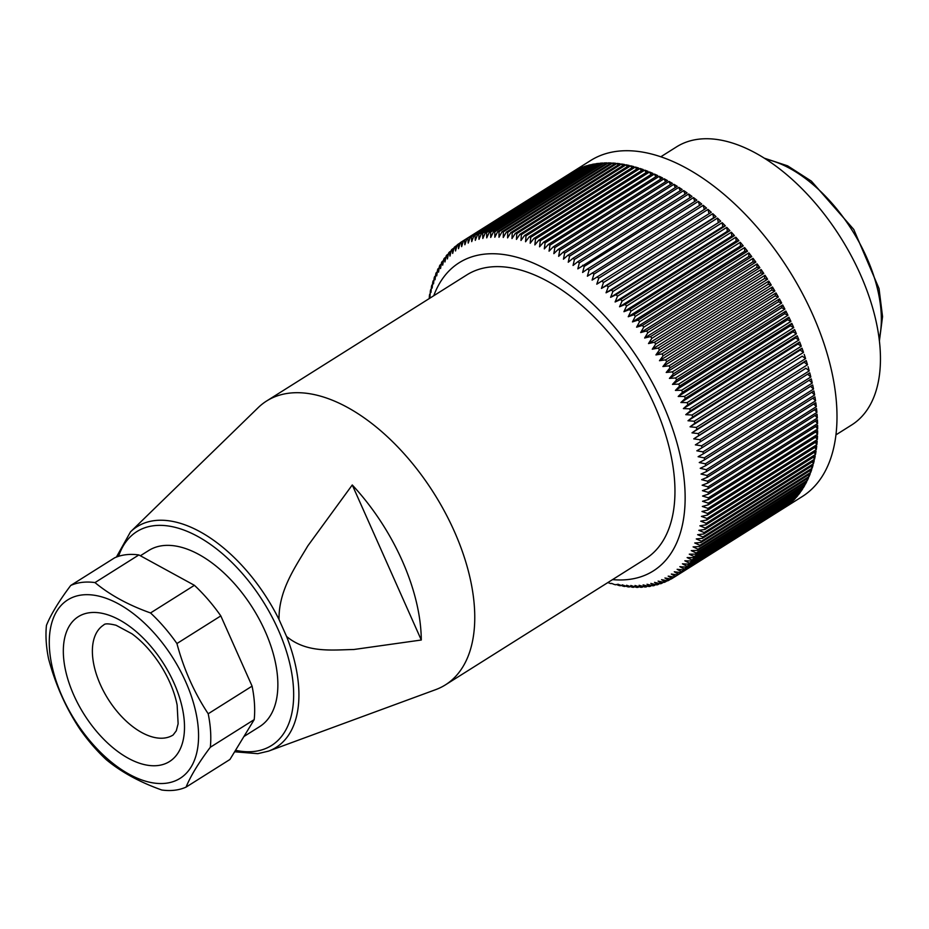 <?xml version="1.0" encoding="UTF-8"?>
<svg xmlns="http://www.w3.org/2000/svg" width="929" height="929" viewBox="0 0 929 929"><rect width="100%" height="100%" fill="white"/><g stroke="black" fill="none" stroke-linecap="round" stroke-linejoin="round"><path stroke-width="1.39" d="M243.921 736.523L259.655 726.617A104.071 57.319 -122.2 0 0 259.377 619.504A104.071 57.319 -122.2 0 0 162.819 545.637A104.071 57.319 -122.2 0 0 148.733 550.502L140.372 555.763M445.409 684.87L645.597 558.793A167.743 92.389 -122.2 0 0 645.156 386.139A167.743 92.389 -122.2 0 0 489.525 267.076A167.743 92.389 -122.2 0 0 466.811 274.914L266.623 400.991A167.743 92.389 57.8 0 1 400.736 450.066A167.743 92.389 57.8 0 1 445.409 684.87A167.743 92.389 57.8 0 1 435.713 689.632L268.551 751.12L257.821 753.663L234.619 751.793M116.404 557.075L130.478 531.887L258.134 407.692A167.743 92.389 57.8 0 1 266.623 400.991M421.29 640.011A156.397 86.142 -122.2 0 0 352.265 484.973L307.813 545.892C295.016 567.538 278.665 590.333 279.014 619.48L286.573 636.47C306.675 653.203 331.63 649.905 353.81 649.51L421.29 640.011L352.265 484.973M612.548 579.615A182.119 100.309 -122.2 0 0 684.87 506.735A182.119 100.309 -122.2 0 0 627.168 343.022A182.119 100.309 -122.2 0 0 433.762 295.736M782.148 509.197A198.551 109.367 -122.2 0 0 782.903 508.732L802.25 496.55A198.551 109.367 -122.2 0 0 773.787 248.043A198.551 109.367 -122.2 0 0 590.623 160.531L571.277 172.713A198.551 109.367 -122.2 0 0 570.534 173.189L461.248 242.016A198.551 109.367 57.8 0 0 460.238 242.69L458.52 248.693L458.113 244.199L460.18 242.899M755.846 262.117A198.551 109.367 -122.2 0 0 754.453 260.225A198.551 109.367 -122.2 0 0 753.047 258.343L752.85 261.897L755.846 262.117L646.561 330.945A198.551 109.367 57.8 0 1 647.85 332.721L757.135 263.894L756.821 267.355L759.864 267.738A198.551 109.367 -122.2 0 0 757.135 263.894M648.5 343.567L760.688 272.917L763.777 273.44L654.492 342.267L648.5 343.567L651.833 338.365A198.551 109.367 57.8 0 0 650.579 336.565L759.864 267.738M651.833 338.365L761.118 269.538L760.688 272.917M763.777 273.44A198.551 109.367 -122.2 0 0 761.118 269.538M654.492 342.267A198.551 109.367 57.8 0 1 655.711 344.09L764.997 275.274L764.451 278.561L767.586 279.223A198.551 109.367 -122.2 0 0 764.997 275.274M655.932 354.924L768.109 284.274L771.279 285.087L662.005 353.914L655.932 354.924L659.485 349.908A198.551 109.367 57.8 0 0 658.301 348.05L767.586 279.223M659.485 349.908L768.771 281.081L768.109 284.274M771.279 285.087A198.551 109.367 -122.2 0 0 768.771 281.081M662.005 353.914A198.551 109.367 57.8 0 1 663.155 355.784L772.429 286.968L771.662 290.057L774.867 291.009A198.551 109.367 -122.2 0 0 772.429 286.968M662.911 366.549L775.088 295.898L778.328 297.001L669.054 365.829L662.911 366.549L666.697 361.741A198.551 109.367 57.8 0 0 665.582 359.837L774.867 291.009M666.697 361.741L775.982 292.914L775.088 295.898M778.328 297.001A198.551 109.367 -122.2 0 0 775.982 292.914M669.054 365.829A198.551 109.367 57.8 0 1 670.123 367.745L779.408 298.917L778.409 301.797L781.672 303.051A198.551 109.367 -122.2 0 0 779.408 298.917M669.414 378.405L781.603 307.754L784.889 309.136L675.604 377.964L669.414 378.405L673.432 373.806A198.551 109.367 57.8 0 0 672.399 371.867L781.672 303.051M673.432 373.806L782.706 304.979L781.603 307.754M784.889 309.136A198.551 109.367 -122.2 0 0 782.706 304.979M675.604 377.964A198.551 109.367 57.8 0 1 676.602 379.903L785.888 311.076L784.657 313.735L787.966 315.256A198.551 109.367 -122.2 0 0 785.888 311.076M675.418 390.412L787.595 319.762L790.916 321.422L681.642 390.25L675.418 390.412L679.645 386.046A198.551 109.367 57.8 0 0 678.693 384.083L787.966 315.256M679.645 386.046L788.918 317.219L787.595 319.762M790.916 321.422A198.551 109.367 -122.2 0 0 788.918 317.219M681.642 390.25A198.551 109.367 57.8 0 1 682.548 392.212L791.822 323.385L790.393 325.8L793.726 327.6A198.551 109.367 -122.2 0 0 791.822 323.385M680.876 402.524L793.052 331.874L796.397 333.801L687.112 402.617L680.876 402.524L685.312 398.39A198.551 109.367 57.8 0 0 684.452 396.428L793.726 327.6M685.312 398.39L794.585 329.574L793.052 331.874M796.397 333.801A198.551 109.367 -122.2 0 0 794.585 329.574M687.112 402.617A198.551 109.367 57.8 0 1 687.936 404.591L797.21 335.775L795.572 337.947L798.917 340.002A198.551 109.367 -122.2 0 0 797.21 335.775M685.765 414.671L797.941 344.02L801.286 346.215L692.012 415.031L685.765 414.671L690.41 410.804A198.551 109.367 57.8 0 0 689.632 408.83L798.917 340.002M690.41 410.804L799.683 341.977L797.941 344.02M801.286 346.215A198.551 109.367 -122.2 0 0 799.683 341.977M692.012 415.031A198.551 109.367 57.8 0 1 692.732 417.005L802.017 348.178L800.171 350.094L803.515 352.405A198.551 109.367 -122.2 0 0 802.017 348.178M690.061 426.817L802.25 356.167L805.582 358.594L696.297 427.421L690.061 426.817L694.904 423.206A198.551 109.367 57.8 0 0 694.23 421.232L803.515 352.405M694.904 423.206L802.25 356.167M805.582 358.594A198.551 109.367 -122.2 0 0 804.189 354.379M696.297 427.421A198.551 109.367 57.8 0 1 696.924 429.384L806.209 360.557L804.177 362.205L807.487 364.76A198.551 109.367 -122.2 0 0 806.209 360.557M693.766 438.871L805.942 368.221L809.24 370.892L699.967 439.719L693.766 438.871L698.782 435.538A198.551 109.367 57.8 0 0 698.213 433.588L807.487 364.76M698.782 435.538L805.942 368.221M809.24 370.892A198.551 109.367 -122.2 0 0 808.067 366.711M699.967 439.719A198.551 109.367 57.8 0 1 700.489 441.658L809.763 372.831A198.551 109.367 -122.2 0 1 810.831 376.988L701.558 445.815A198.551 109.367 57.8 0 1 702.022 447.743L811.307 378.916A198.551 109.367 -122.2 0 1 812.26 383.05L702.986 451.866A198.551 109.367 57.8 0 1 703.404 453.782L812.689 384.954A198.551 109.367 -122.2 0 1 813.525 389.042L704.252 457.869A198.551 109.367 57.8 0 1 704.612 459.774L813.897 390.946A198.551 109.367 -122.2 0 1 814.628 394.988L705.343 463.815A198.551 109.367 57.8 0 1 705.657 465.696L814.942 396.869A198.551 109.367 -122.2 0 1 815.557 400.863L706.272 469.691A198.551 109.367 57.8 0 1 706.539 471.549L815.813 402.721A198.551 109.367 -122.2 0 1 816.312 406.67L707.039 475.497A198.551 109.367 57.8 0 1 707.248 477.32L816.521 408.505A198.551 109.367 -122.2 0 1 816.905 412.395L707.631 481.222A198.551 109.367 57.8 0 1 707.782 483.022L817.067 414.195A198.551 109.367 -122.2 0 1 817.334 418.027L708.049 486.854A198.551 109.367 57.8 0 1 708.153 488.631L817.427 419.803A198.551 109.367 -122.2 0 1 817.578 423.578L708.304 492.393A198.551 109.367 57.8 0 1 708.351 494.135L817.625 425.319A198.551 109.367 -122.2 0 1 817.659 429.012L708.386 497.839A198.551 109.367 57.8 0 1 708.374 499.547L817.648 430.719A198.551 109.367 -122.2 0 1 817.566 434.342L708.293 503.17A198.551 109.367 57.8 0 1 708.223 504.842L817.508 436.015A198.551 109.367 -122.2 0 1 817.311 439.568L708.026 508.395A198.551 109.367 57.8 0 1 707.91 510.021L817.183 441.205A198.551 109.367 -122.2 0 1 816.87 444.666L707.596 513.493A198.551 109.367 57.8 0 1 707.422 515.084L816.696 446.257A198.551 109.367 -122.2 0 1 816.266 449.636L706.992 518.463A198.551 109.367 57.8 0 1 706.76 520.019L816.045 451.192A198.551 109.367 -122.2 0 1 815.499 454.478L706.214 523.306A198.551 109.367 57.8 0 1 705.935 524.815L815.209 455.988A198.551 109.367 -122.2 0 1 814.547 459.181L705.274 528.009A198.551 109.367 57.8 0 1 704.937 529.472L814.222 460.645A198.551 109.367 -122.2 0 1 813.444 463.734L704.159 532.561A198.551 109.367 57.8 0 1 703.776 533.978L813.061 465.15A198.551 109.367 -122.2 0 1 812.167 468.146L702.893 536.962A198.551 109.367 57.8 0 1 702.452 538.332L811.725 469.505A198.551 109.367 -122.2 0 1 810.727 472.396L701.441 541.224A198.551 109.367 57.8 0 1 700.954 542.536L810.239 473.709A198.551 109.367 -122.2 0 1 809.124 476.484L699.839 545.311A198.551 109.367 57.8 0 1 699.305 546.577L808.578 477.75A198.551 109.367 -122.2 0 1 807.359 480.409L698.074 549.236A198.551 109.367 57.8 0 1 697.482 550.444L806.767 481.628A198.551 109.367 -122.2 0 1 805.431 484.16L696.158 552.987A198.551 109.367 57.8 0 1 695.507 554.148L804.793 485.321A198.551 109.367 -122.2 0 1 803.353 487.748L694.079 556.576A198.551 109.367 57.8 0 1 693.382 557.667L802.668 488.851A198.551 109.367 -122.2 0 1 801.123 491.151L691.85 559.978A198.551 109.367 57.8 0 1 691.106 561.011L800.38 492.196A198.551 109.367 -122.2 0 1 798.743 494.367L689.457 563.195A198.551 109.367 57.8 0 1 688.668 564.182L797.953 495.354A198.551 109.367 -122.2 0 1 796.211 497.398L686.926 566.226A198.551 109.367 57.8 0 1 686.09 567.143L795.375 498.327A198.551 109.367 -122.2 0 1 793.529 500.243L684.255 569.059A198.551 109.367 57.8 0 1 683.372 569.93L792.646 501.103A198.551 109.367 -122.2 0 1 790.707 502.879L681.433 571.707A198.551 109.367 57.8 0 1 680.504 572.508L789.789 503.681A198.551 109.367 -122.2 0 1 787.757 505.33L678.472 574.157A198.551 109.367 57.8 0 1 677.508 574.888L786.782 506.073A198.551 109.367 -122.2 0 1 784.657 507.582L675.383 576.41A198.551 109.367 57.8 0 1 674.373 577.083L783.646 508.256A198.551 109.367 -122.2 0 1 782.903 508.732M670.831 579.011L668.81 580.288L664.943 577.989L671.11 579.057A198.551 109.367 57.8 0 0 672.155 578.453L674.338 577.072M668.81 580.288A198.551 109.367 57.8 0 1 667.719 580.834L661.587 579.661L665.338 581.914L667.219 580.73M665.338 581.914A198.551 109.367 57.8 0 1 664.2 582.39L658.104 581.124L661.738 583.342L663.48 582.239M661.738 583.342A198.551 109.367 57.8 0 1 660.577 583.749L654.515 582.378L658.034 584.55L659.636 583.54M658.034 584.55A198.551 109.367 57.8 0 1 656.826 584.887L650.811 583.424L654.213 585.549L655.7 584.608M654.213 585.549A198.551 109.367 57.8 0 1 652.982 585.816L647.002 584.26L650.288 586.327L651.647 585.467M650.288 586.327A198.551 109.367 57.8 0 1 649.023 586.524L643.1 584.887L646.27 586.896L647.513 586.106M646.27 586.896A198.551 109.367 57.8 0 1 644.97 587.023L639.094 585.305L642.148 587.244L643.286 586.536M642.148 587.244A198.551 109.367 57.8 0 1 640.824 587.302L635.006 585.502L637.944 587.372L638.966 586.733M637.944 587.372A198.551 109.367 57.8 0 1 636.586 587.372L630.826 585.491L633.648 587.291L634.565 586.71M633.648 587.291A198.551 109.367 57.8 0 1 632.266 587.221L626.576 585.27L629.27 586.989L630.094 586.478M629.27 586.989A198.551 109.367 57.8 0 1 627.865 586.849L622.244 584.84L624.822 586.478L625.542 586.025M624.822 586.478A198.551 109.367 57.8 0 1 623.394 586.269L617.831 584.19L620.305 585.746L620.932 585.351M620.305 585.746A198.551 109.367 57.8 0 1 618.853 585.467L616.252 584.457M615.718 584.794A198.551 109.367 57.8 0 1 614.255 584.457L611.526 583.354M611.085 583.633A198.551 109.367 57.8 0 1 609.598 583.226L607.914 582.529M429.256 298.569L429.407 295.794A198.551 109.367 57.8 0 1 429.686 294.284L430.15 293.982M429.686 294.284L429.964 296.92L430.348 291.091A198.551 109.367 57.8 0 1 430.684 289.627L431.242 289.279M430.684 289.627L430.986 292.414L431.462 286.527A198.551 109.367 57.8 0 1 431.846 285.11L432.496 284.704M431.846 285.11L432.182 288.048L432.74 282.126A198.551 109.367 57.8 0 1 433.181 280.755L433.913 280.291M433.181 280.755L433.541 283.833L434.18 277.876A198.551 109.367 57.8 0 1 434.667 276.552L435.504 276.029M434.667 276.552L435.051 279.768L435.782 273.776A198.551 109.367 57.8 0 1 436.328 272.511L437.257 271.93M436.328 272.511L436.735 275.867L437.547 269.851A198.551 109.367 57.8 0 1 438.14 268.644L439.185 267.982M438.14 268.644L438.558 272.127L439.463 266.1A198.551 109.367 57.8 0 1 440.114 264.939L441.263 264.219M440.114 264.939L440.543 268.562L441.542 262.524A198.551 109.367 57.8 0 1 442.239 261.421L443.505 260.619M442.239 261.421L442.68 265.171L443.783 259.121A198.551 109.367 57.8 0 1 444.515 258.076L445.908 257.205M444.515 258.076L444.968 261.955L446.164 255.905A198.551 109.367 57.8 0 1 446.954 254.918L448.463 253.965M446.954 254.918L447.395 258.924L448.695 252.874A198.551 109.367 57.8 0 1 449.531 251.945L451.169 250.911M449.531 251.945L449.973 256.079L451.366 250.029A198.551 109.367 57.8 0 1 452.249 249.169L454.026 248.055M452.249 249.169L452.678 253.431L454.188 247.381A198.551 109.367 57.8 0 1 455.117 246.58L457.033 245.372M455.117 246.58L455.535 250.958L457.149 244.931A198.551 109.367 57.8 0 1 458.113 244.199M464.512 240.03L573.797 171.215A198.551 109.367 -122.2 0 1 576.096 169.972L466.811 238.799L464.872 244.757L464.512 240.03A198.551 109.367 57.8 0 0 463.466 240.646L572.74 171.819A198.551 109.367 -122.2 0 0 571.277 172.713M466.811 238.799A198.551 109.367 57.8 0 1 467.902 238.265L577.455 169.682M471.421 236.698L580.695 167.87A198.551 109.367 -122.2 0 1 583.168 166.93L473.883 235.757L471.711 241.621L471.421 236.698A198.551 109.367 57.8 0 0 470.295 237.174L579.568 168.346A198.551 109.367 -122.2 0 0 577.188 169.438M473.883 235.757A198.551 109.367 57.8 0 1 475.044 235.339L584.329 166.523L584.817 167.011M478.795 234.201L588.069 165.374A198.551 109.367 -122.2 0 1 590.681 164.723L481.408 233.551L479.004 239.322L478.795 234.201A198.551 109.367 57.8 0 0 477.587 234.538L586.873 165.722A198.551 109.367 -122.2 0 0 584.329 166.523M481.408 233.551A198.551 109.367 57.8 0 1 482.639 233.272L591.924 164.445L592.609 165.199M486.599 232.564L595.872 163.736A198.551 109.367 -122.2 0 1 598.636 163.376L489.351 232.204L486.715 237.859L486.599 232.564A198.551 109.367 57.8 0 0 485.333 232.761L594.606 163.945A198.551 109.367 -122.2 0 0 591.924 164.445M489.351 232.204A198.551 109.367 57.8 0 1 490.651 232.064L599.925 163.237L600.784 164.259M494.797 231.785L604.082 162.958A198.551 109.367 -122.2 0 1 606.962 162.889L497.677 231.716L494.809 237.243L494.797 231.785A198.551 109.367 57.8 0 0 493.473 231.855L602.747 163.028A198.551 109.367 -122.2 0 0 599.925 163.237M497.677 231.716A198.551 109.367 57.8 0 1 499.036 231.716L608.321 162.889L609.319 164.189M503.355 231.867L612.641 163.051A198.551 109.367 -122.2 0 1 615.625 163.272L506.351 232.099L503.251 237.476L503.355 231.867A198.551 109.367 57.8 0 0 501.974 231.797L611.259 162.97A198.551 109.367 -122.2 0 0 608.321 162.889M506.351 232.099A198.551 109.367 57.8 0 1 507.757 232.238L617.03 163.411L618.157 165.002M512.227 232.831L621.501 164.003A198.551 109.367 -122.2 0 1 624.602 164.526L515.316 233.342L511.984 238.556L512.227 232.831A198.551 109.367 57.8 0 0 510.799 232.61L620.073 163.794A198.551 109.367 -122.2 0 0 617.03 163.411M515.316 233.342A198.551 109.367 57.8 0 1 516.768 233.62L626.041 164.805L627.272 166.674M521.366 234.642L630.652 165.815A198.551 109.367 -122.2 0 1 633.822 166.628L524.537 235.455L520.983 240.472L521.366 234.642A198.551 109.367 57.8 0 0 519.903 234.294L629.177 165.467A198.551 109.367 -122.2 0 0 626.041 164.805M524.537 235.455A198.551 109.367 57.8 0 1 526.023 235.861L635.308 167.046L636.609 169.206M530.738 237.301L640.011 168.486A198.551 109.367 -122.2 0 1 643.251 169.577L533.978 238.405L530.18 243.224L530.738 237.301A198.551 109.367 57.8 0 0 529.24 236.825L638.513 167.998A198.551 109.367 -122.2 0 0 635.308 167.046M533.978 238.405A198.551 109.367 57.8 0 1 535.487 238.95L644.772 170.135L646.119 172.585M540.283 240.808L649.568 171.981A198.551 109.367 -122.2 0 1 652.855 173.375L543.57 242.19L539.563 246.8L540.283 240.808A198.551 109.367 57.8 0 0 538.762 240.193L648.036 171.377A198.551 109.367 -122.2 0 0 644.772 170.135M543.57 242.19A198.551 109.367 57.8 0 1 545.114 242.875L654.388 174.048L655.758 176.789M549.968 245.14L659.253 176.313A198.551 109.367 -122.2 0 1 662.574 177.973L553.289 246.8L549.062 251.167L549.968 245.14A198.551 109.367 57.8 0 0 548.424 244.397L657.697 175.569A198.551 109.367 -122.2 0 0 654.388 174.048M553.289 246.8A198.551 109.367 57.8 0 1 554.845 247.602L664.13 178.774L665.489 181.817M559.734 250.273L669.019 181.445A198.551 109.367 -122.2 0 1 672.364 183.373L563.079 252.2L558.643 256.323L559.734 250.273A198.551 109.367 57.8 0 0 558.178 249.402L667.463 180.574A198.551 109.367 -122.2 0 0 664.13 178.774M563.079 252.2A198.551 109.367 57.8 0 1 564.646 253.129L673.92 184.302L675.255 187.623M569.547 256.172L678.832 187.344A198.551 109.367 -122.2 0 1 682.176 189.528L572.891 258.355L568.246 262.233L569.547 256.172A198.551 109.367 57.8 0 0 567.991 255.185L677.264 186.357A198.551 109.367 -122.2 0 0 673.92 184.302M572.891 258.355A198.551 109.367 57.8 0 1 574.447 259.412L683.732 190.584L685.01 194.196M579.348 262.826L688.633 193.998A198.551 109.367 -122.2 0 1 691.966 196.437L577.838 268.864L579.348 262.826A198.551 109.367 57.8 0 0 577.792 261.723L687.077 192.895A198.551 109.367 -122.2 0 0 683.732 190.584M582.68 265.253A198.551 109.367 57.8 0 1 584.225 266.414L693.51 197.598L694.706 201.488M589.091 270.188L698.376 201.361A198.551 109.367 -122.2 0 1 701.674 204.032L587.372 276.203L589.091 270.188A198.551 109.367 57.8 0 0 587.546 268.969L696.831 200.153A198.551 109.367 -122.2 0 0 693.51 197.598M592.4 272.859A198.551 109.367 57.8 0 1 593.933 274.125L703.207 205.309L704.275 209.455L706.493 208.084A198.551 109.367 -122.2 0 0 703.207 205.309M596.79 284.181L711.266 212.3L596.79 284.181L598.729 278.235A198.551 109.367 57.8 0 0 597.208 276.912L706.493 208.084M598.729 278.235L708.014 209.408L708.966 213.531M711.266 212.3A198.551 109.367 -122.2 0 0 708.014 209.408M601.992 281.127A198.551 109.367 57.8 0 1 603.502 282.497L712.775 213.67L713.623 217.758L716.004 216.678A198.551 109.367 -122.2 0 0 712.775 213.67M606.056 292.798L720.695 221.195L611.421 290.022L606.056 292.798L608.228 286.922A198.551 109.367 57.8 0 0 606.73 285.493L716.004 216.678M608.228 286.922L717.502 218.094L718.233 222.147M720.695 221.195A198.551 109.367 -122.2 0 0 717.502 218.094M611.421 290.022A198.551 109.367 57.8 0 1 612.896 291.485L722.181 222.67L722.797 226.664L725.34 225.863A198.551 109.367 -122.2 0 0 722.181 222.67M615.114 301.983L727.302 231.333L729.915 230.671L620.63 299.498L615.114 301.983L617.518 296.2A198.551 109.367 57.8 0 0 616.055 294.69L725.34 225.863M617.518 296.2L726.792 227.373L727.302 231.333M729.915 230.671A198.551 109.367 -122.2 0 0 726.792 227.373M620.63 299.498A198.551 109.367 57.8 0 1 622.07 301.054L731.355 232.227L731.738 236.129L734.433 235.618A198.551 109.367 -122.2 0 0 731.355 232.227M623.94 311.703L736.116 241.052L738.869 240.681L629.595 309.508L623.94 311.703L626.564 306.036A198.551 109.367 57.8 0 0 625.147 304.445L734.433 235.618M626.564 306.036L735.849 237.209L736.116 241.052M738.869 240.681A198.551 109.367 -122.2 0 0 735.849 237.209M629.595 309.508A198.551 109.367 57.8 0 1 630.988 311.145L740.274 242.318L740.425 246.092L743.235 245.871A198.551 109.367 -122.2 0 0 740.274 242.318M632.463 321.91L744.652 251.248L747.531 251.19L638.246 320.006L632.463 321.91L635.331 316.383A198.551 109.367 57.8 0 0 633.961 314.699L743.235 245.871M635.331 316.383L744.617 247.555L744.652 251.248M747.531 251.19A198.551 109.367 -122.2 0 0 744.617 247.555M638.246 320.006A198.551 109.367 57.8 0 1 639.593 321.724L748.879 252.897L748.797 256.52L751.735 256.601A198.551 109.367 -122.2 0 0 748.879 252.897M646.561 330.945L640.673 332.547L643.774 327.171A198.551 109.367 57.8 0 0 642.45 325.429L751.735 256.601M643.774 327.171L753.047 258.343M642.45 325.429L636.609 327.171L639.593 321.724M633.961 314.699L628.236 316.743L630.988 311.145M625.147 304.445L619.562 306.779L622.07 301.054M616.055 294.69L610.608 297.315L612.896 291.485M606.73 285.493L601.446 288.42L603.502 282.497M597.208 276.912L592.098 280.117L593.933 274.125M587.546 268.969L582.611 272.452L584.225 266.414M577.792 261.723L573.054 265.462L574.447 259.412M567.991 255.185L563.438 259.179L564.646 253.129M558.178 249.402L553.847 253.652L554.845 247.602M548.424 244.397L544.301 248.879L545.114 242.875M538.762 240.193L534.86 244.908L535.487 238.95M529.24 236.825L525.559 241.749L526.023 235.861M519.903 234.294L516.454 239.403L516.768 233.62M510.799 232.61L507.582 237.905L507.757 232.238M501.974 231.797L498.989 237.255L499.036 231.716M493.473 231.855L490.721 237.452L490.651 232.064M485.333 232.761L482.813 238.486L482.639 233.272M477.587 234.538L475.3 240.367L475.044 235.339M470.295 237.174L468.228 243.084L467.902 238.265M463.466 240.646L461.632 246.626L461.248 242.016M672.155 578.453L668.183 576.119L674.373 577.083M675.383 576.41L671.307 574.052L677.508 574.888M678.472 574.157L674.28 571.788L680.504 572.508M681.433 571.707L677.136 569.314L683.372 569.93M684.255 569.059L679.854 566.667L686.09 567.143M686.926 566.226L682.42 563.822L688.668 564.182M689.457 563.195L684.859 560.791L691.106 561.011M691.85 559.978L687.135 557.574L693.382 557.667M694.079 556.576L689.272 554.183L695.507 554.148M696.158 552.987L691.257 550.618L697.482 550.444M698.074 549.236L693.092 546.879L699.305 546.577M699.839 545.311L694.764 542.977L700.954 542.536M701.441 541.224L696.285 538.925L702.452 538.332M702.893 536.962L697.633 534.698L703.776 533.978M704.159 532.561L698.829 530.331L704.937 529.472M705.274 528.009L699.862 525.826L705.935 524.815M706.214 523.306L700.733 521.181L706.76 520.019M706.992 518.463L701.43 516.396L707.422 515.084M707.596 513.493L701.964 511.473L707.91 510.021M708.026 508.395L702.336 506.444L708.223 504.842M708.293 503.17L702.533 501.288L708.374 499.547M708.386 497.839L702.568 496.04L708.351 494.135M708.304 492.393L702.429 490.675L708.153 488.631M708.049 486.854L702.127 485.217L707.782 483.022M707.631 481.222L701.662 479.666L707.248 477.32M707.039 475.497L701.023 474.034L706.539 471.549M706.272 469.691L700.222 468.321L705.657 465.696M705.343 463.815L699.247 462.537L704.612 459.774M704.252 457.869L698.12 456.696L703.404 453.782M702.986 451.866L696.831 450.809L702.022 447.743M701.558 445.815L695.368 444.863L700.489 441.658M698.213 433.588L691.989 432.856L696.924 429.384M694.23 421.232L687.994 420.756L692.732 417.005M689.632 408.83L683.384 408.597L687.936 404.591M684.452 396.428L678.205 396.462L682.548 392.212M678.693 384.083L672.48 384.385L676.602 379.903M672.399 371.867L666.221 372.459L670.123 367.745M665.582 359.837L659.474 360.707L663.155 355.784M658.301 348.05L652.274 349.211L655.711 344.09M650.579 336.565L644.633 338.017L647.85 332.721M660.809 156.78L676.556 146.863A164.317 90.508 57.8 0 1 840.71 237.673A164.317 90.508 57.8 0 1 851.696 424.948L835.949 434.865M793.308 499.616L793.529 500.243M795.921 496.632L796.211 497.398M798.371 493.462L798.743 494.367M800.682 490.094L801.123 491.151M802.819 486.564L803.353 487.748M804.816 482.848L805.431 484.16M806.639 478.969L807.359 480.409M808.311 474.928L809.124 476.484M809.809 470.724L810.727 472.396M811.145 466.358L812.167 468.146M812.306 461.841L813.444 463.734M813.305 457.184L814.547 459.181M814.129 452.388L815.499 454.478M814.791 447.464L816.266 449.636M815.267 442.413L816.87 444.666M815.581 437.234L817.311 439.568M815.72 431.939L817.566 434.342M815.674 426.539L817.659 429.012M815.465 421.046L817.578 423.578M815.081 415.449L817.334 418.027M814.524 409.759L816.905 412.395M813.792 403.999L816.312 406.67M812.887 398.158L815.557 400.863M811.807 392.259L814.628 394.988M810.564 386.29L813.525 389.042M809.147 380.275L812.26 383.05M807.568 374.224L810.831 376.988M691.989 432.856L804.177 362.205M687.994 420.756L800.171 350.094M683.384 408.597L795.572 337.947M678.205 396.462L790.393 325.8M672.48 384.385L784.657 313.735M666.221 372.459L778.409 301.797M659.474 360.707L771.662 290.057M652.274 349.211L764.451 278.561M644.633 338.017L756.821 267.355M640.673 332.547L752.85 261.897M636.609 327.171L748.797 256.52M628.236 316.743L740.425 246.092M619.562 306.779L731.738 236.129M610.608 297.315L722.797 226.664M601.446 288.42L713.623 217.758M592.098 280.117L704.275 209.455M698.376 201.361L699.514 205.402M688.633 193.998L689.864 197.749M678.832 187.344L680.144 190.817M669.019 181.445L670.378 184.616M659.253 176.313L660.624 179.204M649.568 171.981L650.927 174.582M640.011 168.486L641.347 170.785M630.652 165.815L631.917 167.835M621.501 164.003L622.685 165.722M612.641 163.051L613.697 164.491M604.082 162.958L605.011 164.119M595.872 163.736L596.65 164.619M588.069 165.374L588.661 166.001M186.055 787.118A116.392 64.113 57.8 0 1 161.785 790.01C139.698 782.16 121.176 772.034 106.243 759.643A116.392 64.113 57.8 0 1 79.848 729.056C65.843 707.863 55.415 684.441 48.575 658.812A116.392 64.113 57.8 0 1 46.45 625.345C50.944 614.324 59.038 601.028 70.72 585.467L114.604 557.83A116.392 64.113 57.8 0 1 138.874 554.938L94.99 582.588C109.901 594.966 128.411 605.081 150.533 612.954L194.416 585.316A116.392 64.113 57.8 0 1 220.812 615.904L176.928 643.542C183.768 669.17 194.184 692.581 208.201 713.774L252.084 686.136A116.392 64.113 57.8 0 1 254.209 719.615L210.326 747.253C198.643 762.802 190.561 776.087 186.055 787.118L229.939 759.481L254.209 719.615M70.72 585.467A116.392 64.113 57.8 0 1 94.99 582.588M150.533 612.954A116.392 64.113 57.8 0 1 176.928 643.542M208.201 713.774A116.392 64.113 57.8 0 1 210.326 747.253M165.838 783.263A105.441 58.074 -122.2 0 0 181.701 673.374A105.441 58.074 -122.2 0 0 71.684 597.777A105.441 58.074 -122.2 0 0 66.145 704.844A105.441 58.074 -122.2 0 0 165.838 783.263M138.874 554.938L194.416 585.316M220.812 615.904L252.084 686.136M235.536 750.307A126.39 69.617 -122.2 0 0 254.43 751.41A126.39 69.617 -122.2 0 0 257.252 592.632A126.39 69.617 -122.2 0 0 118.575 556.32M130.478 531.887A130.432 71.847 57.8 0 1 241.354 564.832A130.432 71.847 57.8 0 1 279.014 619.48M286.573 636.47A130.432 71.847 57.8 0 1 268.551 751.12M879.171 338.992A120.503 66.377 -122.2 0 0 852.207 230.438A120.503 66.377 -122.2 0 0 765.949 159.219M164.282 738.056A65.042 35.825 -122.2 0 0 173.096 735.013L176.289 730.809L178.124 723.737L177.137 705.053C174.524 691.826 168.892 678.367 160.229 664.688C151.729 651.682 142.288 641.382 131.941 633.787L116.055 625.252C108.867 623.522 104.768 623.417 103.769 624.938A65.042 35.825 -122.2 0 0 103.932 691.884A65.042 35.825 -122.2 0 0 164.282 738.056M157.942 765.531A85.584 47.135 57.8 0 1 63.486 656.071A85.584 47.135 57.8 0 1 150.324 645.736A85.584 47.135 57.8 0 1 157.942 765.531M879.403 340.897L882.55 316.626L879.031 288.559L853.763 229.451L811.365 181.132L787.583 165.827L764.323 158.185"/></g></svg>
